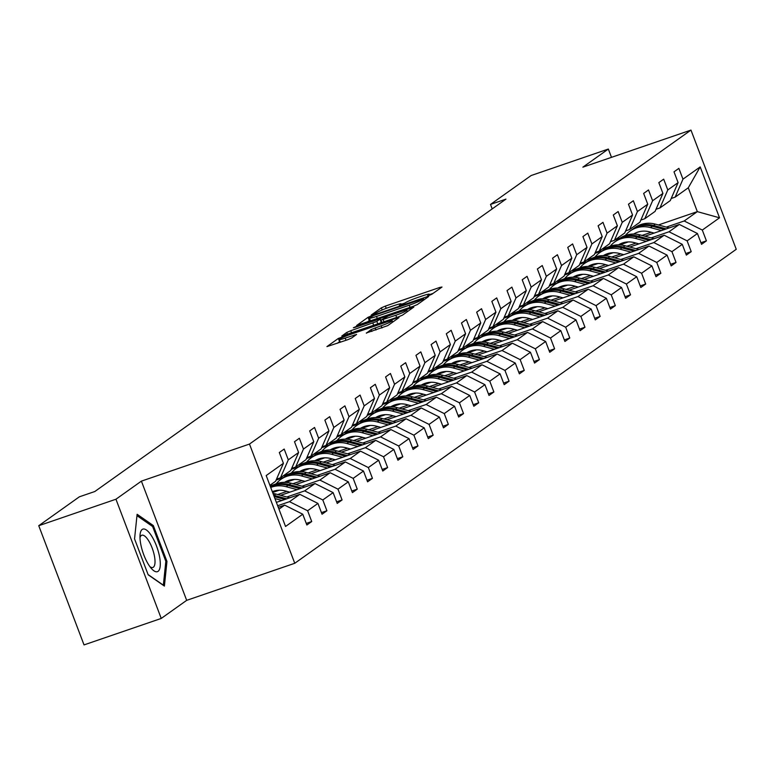 <?xml version="1.0" encoding="UTF-8"?>
<svg xmlns="http://www.w3.org/2000/svg" width="775" height="775" viewBox="0 0 775 775"><rect width="100%" height="100%" fill="white"/><g stroke="black" fill="none" stroke-linecap="round" stroke-linejoin="round"><path stroke-width="1.16" d="M429.059 295.459L431.849 294.258L442.002 287.041L439.919 287.399L385.359 306.106L381.377 307.83L371.225 315.047L376.786 312.654A10.869 1.008 -20.8 0 1 389.544 307.152L394.088 305.602A10.869 1.008 -20.8 0 1 401.198 303.907A10.869 1.008 -20.8 0 1 400.733 304.449L399.319 305.495L400.869 305.127L404.976 302.986A10.869 1.008 -20.8 0 1 417.735 297.493L422.278 295.934A10.869 1.008 -20.8 0 1 429.379 294.248A10.869 1.008 -20.8 0 1 428.924 294.781L427.509 295.827L429.059 295.459M366.333 332.988L387.694 325.655L398.97 317.643L396.897 318.002L338.346 338.433L326.934 346.609L347.646 339.741L351.627 338.026L356.597 334.432L345.204 338.103A9.087 0.843 -20.8 0 1 339.266 339.508A9.087 0.843 -20.8 0 1 350.319 334.461L386.231 322.148A9.087 0.843 -20.8 0 1 392.179 320.743A9.087 0.843 -20.8 0 1 381.126 325.781L371.157 329.559L366.401 333.182M141.399 481.13L115.95 499.226L38.75 525.702L84.029 644.907L161.239 618.44L186.678 600.344L294.762 563.28L249.482 444.065L141.399 481.13L186.678 600.344M611.485 157.344L608.336 149.052L582.887 167.148L690.971 130.093L249.482 444.065M608.336 149.052L531.127 175.528L490.507 204.416L492.202 208.901M38.75 525.702L79.379 496.804L94.821 491.515L505.949 199.127L490.507 204.416M413.414 306.251L417.405 304.536L428.672 296.515L426.599 296.873L372.039 315.59L368.048 317.304L356.636 325.49L413.414 306.251M413.821 307.084L402.554 315.096L398.563 316.81L341.785 336.05L346.754 332.456L350.736 330.731L376.853 321.431L380.196 318.98L377.977 319.513L354.94 327.408L353.381 327.777L356.277 326.459L413.821 307.084M115.95 499.226L161.239 618.44M306.261 523.425L311.724 521.546L306.861 525.004L302.754 514.212L285.539 526.467L266.193 475.559L283.418 463.305L275.59 481.285L269.913 485.324M294.762 563.28L736.25 249.298L690.971 130.093M288.29 459.846L298.598 452.513L290.77 470.493L280.453 477.826L288.29 459.846L284.183 449.054L279.32 452.513L283.418 463.305M298.598 452.513L294.5 441.721L299.363 438.262L303.471 449.054L313.778 441.721L309.68 430.919L314.543 427.461L318.651 438.253L328.958 430.919L324.861 420.127L329.724 416.669L333.831 427.461L344.139 420.127L340.041 409.336L344.904 405.868L349.012 416.669L359.319 409.326L355.221 398.534L360.084 395.076L364.192 405.868L374.499 398.534L370.402 387.742L375.265 384.284L379.363 395.076L389.68 387.742L385.582 376.941L390.445 373.482L394.543 384.274L404.86 376.941L400.762 366.149L405.625 362.69L409.723 373.482L420.04 366.149L415.942 355.357L420.806 351.889L424.903 362.69L435.221 355.347L431.123 344.555L435.986 341.097L440.084 351.889L450.401 344.555L446.303 333.763L451.166 330.305L455.264 341.097L465.581 333.754L461.483 322.962L466.347 319.503L470.444 330.295L480.762 322.962L476.664 312.17L481.527 308.712L485.625 319.503L495.942 312.17L491.844 301.378L496.707 297.91L500.805 308.712L511.122 301.368L507.024 290.577L511.887 287.118L515.985 297.91L526.303 290.577L522.205 279.785L527.068 276.326L531.166 287.118L541.483 279.775L537.385 268.983L542.248 265.525L546.346 276.317L556.663 268.983L552.565 258.191L557.428 254.733L561.526 265.525L571.843 258.191L567.746 247.399L572.609 243.931L576.707 254.723L587.024 247.39L582.926 236.598L587.789 233.139L591.887 243.931L602.204 236.598L598.106 225.806L602.969 222.347L607.067 233.139L617.384 225.796L613.287 215.004L618.15 211.546L622.248 222.338L632.565 215.004L628.467 204.213L633.33 200.754L637.428 211.546L647.745 204.213L643.647 193.421L648.51 189.953L652.608 200.744L662.925 193.411L658.827 182.619L663.691 179.161L667.788 189.953L678.106 182.619L674.008 171.827L678.871 168.369L682.969 179.161L700.193 166.906L719.529 217.814L702.305 230.059L706.403 240.86L701.54 244.319L697.442 233.527L687.125 240.86L691.222 251.652L686.359 255.111L682.262 244.319L671.944 251.652L676.042 262.444L671.179 265.912L667.081 255.111L656.764 262.454L660.862 273.246L655.999 276.704L651.901 265.912L641.584 273.246L645.691 284.037L640.818 287.496L636.721 276.704L626.403 284.037L630.511 294.839L625.638 298.298L621.54 287.506L611.223 294.839L615.331 305.631L610.458 309.089L606.36 298.298L596.043 305.631L600.15 316.423L595.278 319.891L591.18 309.089L580.863 316.433L584.97 327.224L580.097 330.683L575.999 319.891L565.682 327.224L569.79 338.016L564.917 341.475L560.819 330.683L550.502 338.026L554.609 348.818L549.737 352.276L545.639 341.484L535.322 348.818L539.429 359.61L534.556 363.068L530.458 352.276L520.141 359.61L524.249 370.402L519.376 373.87L515.278 363.068L504.961 370.411L509.068 381.203L504.196 384.662L500.098 373.87L489.781 381.203L493.888 391.995L489.015 395.453L484.918 384.662L474.6 392.005L478.708 402.797L473.835 406.255L469.737 395.463L459.43 402.797L463.528 413.588L458.664 417.047L454.557 406.255L444.249 413.588L448.347 424.38L443.484 427.848L439.377 417.057L429.069 424.39L433.167 435.182L428.304 438.64L424.196 427.848L413.889 435.182L417.987 445.974L413.123 449.432L409.016 438.64L398.708 445.983L402.806 456.775L397.943 460.234L393.836 449.442L383.528 456.775L387.626 467.567L382.763 471.026L378.655 460.234L368.348 467.567L372.446 478.359L367.582 481.827L363.475 471.035L353.168 478.369L357.265 489.161L352.402 492.619L348.295 481.827L337.987 489.161L342.085 499.953L337.222 503.411L333.114 492.619L322.807 499.962L326.905 510.754L322.042 514.212L317.934 503.421L307.627 510.754L311.724 521.546M276.384 502.374L299.828 494.334L289.511 501.667L277.663 505.736M289.511 501.667L307.627 510.754M299.828 494.334L317.934 503.421M276.51 479.183L280.453 477.826M280.637 495.322L315.008 483.542L304.691 490.875L286.818 496.998M304.691 490.875L322.807 499.962M315.008 483.542L333.114 492.619M313.778 441.721L305.951 459.691L295.633 467.034L303.471 449.054M291.691 468.381L295.633 467.034M295.817 484.53L330.189 472.74L319.872 480.074L301.998 486.206M286.895 491.389L277.712 494.537M279.213 490.226L272.626 492.483M319.872 480.074L337.987 489.161M330.189 472.74L348.295 481.827M328.958 430.919L321.131 448.899L310.814 456.233L318.651 438.253M306.871 457.589L310.814 456.233M310.998 473.728L345.369 461.948L335.052 469.282L317.178 475.414M302.076 480.587L292.892 483.736M294.393 479.425L285.772 482.379M335.052 469.282L353.168 478.369M345.369 461.948L363.475 471.035M344.139 420.127L336.311 438.108L325.994 445.441L333.831 427.461M322.051 446.797L325.994 445.441M326.178 462.937L360.549 451.147L350.232 458.49L332.359 464.613M317.256 469.795L308.072 472.944M274.515 484.452L270.146 485.944M309.574 468.633L300.952 471.588M283.388 477.613L276.103 480.103M350.232 458.49L368.348 467.567M360.549 451.147L378.655 460.234M359.319 409.326L351.492 427.306L341.174 434.639L349.012 416.669M337.232 435.996L341.174 434.639M341.358 452.145L375.73 440.355L365.412 447.688L347.539 453.821M332.436 458.994L323.252 462.142M289.695 473.651L283.185 475.889M324.754 457.831L316.132 460.786M298.569 466.812L291.284 469.311M365.412 447.688L383.528 456.775M375.73 440.355L393.836 449.442M374.499 398.534L366.672 416.514L356.355 423.847L364.192 405.868M352.412 425.204L356.355 423.847M356.539 441.343L390.91 429.563L380.593 436.897L362.719 443.019M347.617 448.202L338.433 451.35M304.875 462.859L298.365 465.087M339.934 447.039L331.312 449.994M313.749 456.02L306.464 458.509M380.593 436.897L398.708 445.983M390.91 429.563L409.016 438.64M389.68 387.742L381.852 405.713L371.535 413.056L379.363 395.076M367.592 414.402L371.535 413.056M371.709 430.551L406.09 418.762L395.773 426.095L377.9 432.227M362.797 437.41L353.613 440.558M320.056 452.058L313.546 454.295M355.115 436.248L346.493 439.202M328.929 445.218L321.644 447.718M395.773 426.095L413.889 435.182M406.09 418.762L424.196 427.848M404.86 376.941L397.032 394.921L386.715 402.254L394.543 384.274M382.772 403.61L386.715 402.254M386.89 419.75L421.271 407.97L410.953 415.303L393.08 421.435M377.977 426.608L368.793 429.757M335.236 441.266L328.726 443.494M370.295 425.446L361.673 428.401M344.11 434.426L336.825 436.926M410.953 415.303L429.069 424.39M421.271 407.97L439.377 417.057M420.04 366.149L412.213 384.129L401.896 391.462L409.723 373.482M397.953 392.818L401.896 391.462M402.07 408.958L436.451 397.168L426.134 404.511L408.26 410.634M393.157 415.817L383.974 418.965M350.416 430.474L343.906 432.702M385.475 414.654L376.853 417.609M359.29 423.625L352.005 426.124M426.134 404.511L444.249 413.588M436.451 397.168L454.557 406.255M435.221 355.347L427.393 373.327L417.076 380.661L424.903 362.69M413.133 382.017L417.076 380.661M417.25 398.166L451.631 386.376L441.314 393.71L423.441 399.842M408.338 405.015L399.154 408.163M365.597 419.672L359.087 421.91M400.656 403.853L392.034 406.807M374.47 412.833L367.185 415.332M441.314 393.71L459.43 402.797M451.631 386.376L469.737 395.463M450.401 344.555L442.573 362.535L432.256 369.869L440.084 351.889M428.313 371.225L432.256 369.869M432.431 387.364L466.812 375.584L456.494 382.918L438.621 389.04M423.518 394.223L414.334 397.372M380.777 408.88L374.267 411.108M415.836 393.061L407.214 396.015M389.651 402.041L382.366 404.531M456.494 382.918L474.6 392.005M466.812 375.584L484.918 384.662M465.581 333.754L457.754 351.734L447.437 359.077L455.264 341.097M443.494 360.423L447.437 359.077M447.611 376.573L481.992 364.783L471.675 372.116L453.801 378.248M438.698 383.431L429.515 386.58M395.957 398.079L389.447 400.317M431.016 382.269L422.394 385.223M404.831 391.239L397.546 393.739M471.675 372.116L489.781 381.203M481.992 364.783L500.098 373.87M480.762 322.962L472.934 340.942L462.617 348.275L470.444 330.295M458.674 349.632L462.617 348.275M462.791 365.771L497.172 353.991L486.855 361.324L468.982 367.457M453.879 372.63L444.695 375.778M411.137 387.287L404.627 389.515M446.187 371.467L437.575 374.422M420.011 380.448L412.726 382.947M486.855 361.324L504.961 370.411M497.172 353.991L515.278 363.068M495.942 312.17L488.114 330.15L477.797 337.483L485.625 319.503M473.854 338.84L477.797 337.483M477.972 354.979L512.352 343.189L502.035 350.532L484.162 356.655M469.059 361.838L459.875 364.986M426.318 376.495L419.808 378.723M461.367 360.675L452.755 363.63M435.192 369.646L427.907 372.145M502.035 350.532L520.141 359.61M512.352 343.189L530.458 352.276M511.122 301.368L503.295 319.348L492.978 326.682L500.805 308.712M489.035 328.038L492.978 326.682M493.152 344.187L527.533 332.397L517.216 339.731L499.342 345.863M484.239 351.036L475.056 354.185M441.498 365.693L434.988 367.931M476.548 349.874L467.935 352.828M450.372 358.854L443.087 361.353M517.216 339.731L535.322 348.818M527.533 332.397L545.639 341.484M526.303 290.577L518.475 308.557L508.158 315.89L515.985 297.91M504.215 317.246L508.158 315.89M508.332 333.386L542.713 321.606L532.396 328.939L514.523 335.062M499.42 340.244L490.236 343.393M456.678 354.902L450.168 357.13M491.728 339.082L483.116 342.037M465.552 348.062L458.267 350.552M532.396 328.939L550.502 338.026M542.713 321.606L560.819 330.683M541.483 279.775L533.655 297.755L523.338 305.098L531.166 287.118M519.395 306.445L523.338 305.098M523.512 322.594L557.893 310.804L547.576 318.137L529.703 324.27M514.6 329.452L505.416 332.601M471.859 344.1L465.349 346.338M506.908 328.29L498.286 331.245M480.733 337.261L473.448 339.76M547.576 318.137L565.682 327.224M557.893 310.804L575.999 319.891M556.663 268.983L548.836 286.963L538.518 294.297L546.346 276.317M534.576 295.653L538.518 294.297M538.693 311.792L573.074 300.012L562.757 307.346L544.883 313.478M529.78 318.651L520.597 321.799M487.039 333.308L480.529 335.536M522.088 317.488L513.467 320.443M495.913 326.469L488.628 328.968M562.757 307.346L580.863 316.433M573.074 300.012L591.18 309.089M571.843 258.191L564.016 276.171L553.699 283.505L561.526 265.525M549.746 284.861L553.699 283.505M553.873 301L588.254 289.211L577.937 296.554L560.063 302.676M544.961 307.859L535.777 311.007M502.219 322.507L495.709 324.744M537.269 306.697L528.647 309.651M511.093 315.667L503.808 318.167M577.937 296.554L596.043 305.631M588.254 289.211L606.36 298.298M587.024 247.39L579.196 265.37L568.879 272.703L576.707 254.723M564.927 274.059L568.879 272.703M569.053 290.208L603.434 278.419L593.117 285.752L575.244 291.884M560.141 297.058L550.957 300.206M517.4 311.715L510.89 313.952M552.449 295.895L543.827 298.85M526.273 304.875L518.988 307.375M593.117 285.752L611.223 294.839M603.434 278.419L621.54 287.506M602.204 236.598L594.377 254.578L584.059 261.911L591.887 243.931M580.107 263.267L584.059 261.911M584.234 279.407L618.615 267.617L608.298 274.96L590.424 281.083M575.321 286.266L566.137 289.414M532.58 300.923L526.07 303.151M567.629 285.103L559.007 288.058M541.454 294.083L534.169 296.573M608.298 274.96L626.403 284.037M618.615 267.617L636.721 276.704M617.384 225.796L609.557 243.776L599.24 251.119L607.067 233.139M595.287 252.466L599.24 251.119M599.414 268.615L633.795 256.825L623.478 264.159L605.604 270.291M590.502 275.474L581.318 278.622M547.76 290.121L541.25 292.359M582.81 274.302L574.188 277.266M556.634 283.282L549.349 285.781M623.478 264.159L641.584 273.246M633.795 256.825L651.901 265.912M632.565 215.004L624.737 232.984L614.42 240.318L622.248 222.338M610.467 241.674L614.42 240.318M614.594 257.813L648.975 246.033L638.658 253.367L620.785 259.499M605.682 264.672L596.498 267.821M562.941 279.329L556.431 281.558M597.99 263.51L589.368 266.464M571.814 272.49L564.529 274.989M638.658 253.367L656.764 262.454M648.975 246.033L667.081 255.111M647.745 204.213L639.917 222.193L629.6 229.526L637.428 211.546M625.648 230.882L629.6 229.526M629.775 247.022L664.156 235.232L653.838 242.575L635.965 248.698M620.862 253.88L611.678 257.029M578.121 268.528L571.611 270.766M613.17 252.718L604.548 255.673M586.995 261.688L579.71 264.188M653.838 242.575L671.944 251.652M664.156 235.232L682.262 244.319M662.925 193.411L655.098 211.391L644.781 218.724L652.608 200.744M640.828 220.081L644.781 218.724M644.955 236.23L679.336 224.44L669.019 231.773L651.145 237.906M636.042 243.079L626.859 246.227M593.301 257.736L586.791 259.974M628.351 241.916L619.729 244.871M602.165 250.897L594.89 253.396M669.019 231.773L687.125 240.86M679.336 224.44L697.442 233.527M678.106 182.619L670.278 200.599L659.961 207.932L667.788 189.953M656.008 209.289L659.961 207.932M658.44 224.973L697.335 211.633L684.199 220.982L666.326 227.104M651.223 232.287L642.039 235.435M608.482 246.944L601.972 249.172M615.108 239.833L620.165 238.099M684.199 220.982L702.305 230.059M719.529 217.814L697.335 211.633L688.278 187.792L675.141 197.141L682.969 179.161M671.189 198.487L675.141 197.141M278.961 509.175L284.648 505.126L278.264 507.315M688.278 187.792L700.193 166.906M284.648 505.126L302.754 514.212M700.939 242.73L706.403 240.86M685.759 253.532L691.222 251.652M670.578 264.323L676.042 262.444M655.398 275.115L660.862 273.246M640.218 285.917L645.691 284.037M625.038 296.709L630.511 294.839M609.857 307.51L615.331 305.631M594.677 318.302L600.15 316.423M579.497 329.094L584.97 327.224M564.316 339.896L569.79 338.016M549.136 350.688L554.609 348.818M533.956 361.489L539.429 359.61M518.775 372.281L524.249 370.402M503.595 383.073L509.068 381.203M488.415 393.874L493.888 391.995M473.234 404.666L478.708 402.797M458.054 415.468L463.528 413.588M442.874 426.26L448.347 424.38M427.693 437.052L433.167 435.182M412.513 447.853L417.987 445.974M397.333 458.645L402.806 456.775M382.153 469.447L387.626 467.567M366.972 480.238L372.446 478.359M351.792 491.03L357.265 489.161M336.621 501.832L342.085 499.953M321.441 512.624L326.905 510.754M166.964 561.449L153.324 525.557L137.117 514.28L134.55 538.906L148.18 574.808L164.397 586.084L166.964 561.449L165.782 561.856M433.07 293.396L429.524 294.607M404.879 303.064L401.334 304.275M370.13 320.056L366.933 322.187M423.382 298.724L374.034 315.396L369.859 317.585A10.869 1.008 -20.8 0 0 369.394 318.118A10.869 1.008 -20.8 0 0 376.505 316.433L409.239 305.205A10.869 1.008 -20.8 0 0 421.997 299.702L423.382 298.724L423.847 299.954M380.273 323.088L381.203 322.177M395.822 315.27A9.087 0.843 -20.8 0 0 406.875 310.233A9.087 0.843 -20.8 0 0 400.937 311.637L388.285 315.977L380.951 320.143L395.822 315.27L396.664 317.469M339.983 341.407L337.232 343.315M151.919 526.031L153.324 525.557M635.209 233.197A21.981 20.634 -125.4 0 0 634.376 234.06M669.242 227.898L655.369 224.14A26.476 24.858 -125.4 0 0 634.899 227.608L633.049 228.925A26.476 24.858 -125.4 0 0 632.468 229.352M661.462 230.572L650.506 227.598A26.476 24.858 -125.4 0 0 630.027 231.076A26.476 24.858 -125.4 0 0 625.377 235.455M621.104 243.495A26.476 24.858 -125.4 0 0 620.814 244.503M654.139 233.081L649.634 231.861A21.981 20.634 -125.4 0 0 633.688 234.04M626.423 242.062A21.981 20.634 -125.4 0 0 626.132 242.682M666.287 228.916L653.528 225.457A26.476 24.858 -125.4 0 0 633.049 228.925M630.027 231.076L631.877 229.758A26.476 24.858 54.6 0 1 652.356 226.281L664.417 229.555M620.029 243.989A21.981 20.634 -125.4 0 0 619.196 244.852M654.061 238.69L640.189 234.932A26.476 24.858 -125.4 0 0 619.719 238.409L617.869 239.727A26.476 24.858 -125.4 0 0 617.288 240.143M646.282 241.364L635.326 238.39A26.476 24.858 -125.4 0 0 614.846 241.868A26.476 24.858 -125.4 0 0 610.196 246.247M605.924 254.287A26.476 24.858 -125.4 0 0 605.633 255.295M638.958 243.873L634.454 242.653A21.981 20.634 -125.4 0 0 618.508 244.842M611.243 252.863A21.981 20.634 -125.4 0 0 610.952 253.473M651.107 239.708L638.348 236.249A26.476 24.858 -125.4 0 0 617.869 239.727M614.846 241.868L616.697 240.55A26.476 24.858 54.6 0 1 637.176 237.082L649.237 240.347M604.849 254.791A21.981 20.634 -125.4 0 0 604.016 255.643M638.881 249.492L625.008 245.733A26.476 24.858 -125.4 0 0 604.539 249.201L602.688 250.519A26.476 24.858 -125.4 0 0 602.107 250.945M631.102 252.156L620.145 249.192A26.476 24.858 -125.4 0 0 599.676 252.66A26.476 24.858 -125.4 0 0 595.016 257.038M590.744 265.089A26.476 24.858 -125.4 0 0 590.453 266.096M623.778 254.665L619.273 253.444A21.981 20.634 -125.4 0 0 603.328 255.634M596.062 263.655A21.981 20.634 -125.4 0 0 595.772 264.275M635.926 250.509L623.168 247.041A26.476 24.858 -125.4 0 0 602.688 250.519M599.676 252.66L601.516 251.352A26.476 24.858 54.6 0 1 621.996 247.874L634.057 251.148M159.592 556.963A22.494 7.479 71.1 0 0 148.81 532.202A22.494 7.479 71.1 0 0 140.042 535.012A22.494 7.479 71.1 0 0 140.682 543.817A22.494 7.479 71.1 0 0 151.6 568.734A22.494 7.479 71.1 0 0 159.592 556.963M149.885 566.602A17.031 5.657 71.1 0 0 152.849 567.474A17.031 5.657 71.1 0 0 154.487 556.334A17.031 5.657 71.1 0 0 141.796 535.244A17.031 5.657 71.1 0 0 139.994 537.753M136.972 515.646L152.627 526.525L165.84 561.313L163.351 585.173L148.093 574.566M589.668 265.583A21.981 20.634 -125.4 0 0 588.835 266.445M623.701 260.284L609.828 256.525A26.476 24.858 -125.4 0 0 589.358 260.003L587.508 261.311A26.476 24.858 -125.4 0 0 586.927 261.737M615.922 262.957L604.965 259.983A26.476 24.858 -125.4 0 0 584.495 263.461A26.476 24.858 -125.4 0 0 579.836 267.84M575.563 275.881A26.476 24.858 -125.4 0 0 575.273 276.888M608.598 265.467L604.093 264.246A21.981 20.634 -125.4 0 0 588.148 266.426M580.882 274.457A21.981 20.634 -125.4 0 0 580.591 275.067M620.746 261.301L607.988 257.843A26.476 24.858 -125.4 0 0 587.508 261.311M584.495 263.461L586.336 262.144A26.476 24.858 54.6 0 1 606.815 258.676L618.876 261.94M574.488 276.384A21.981 20.634 -125.4 0 0 573.655 277.237M608.52 271.085L594.648 267.327A26.476 24.858 -125.4 0 0 574.178 270.795L572.328 272.112A26.476 24.858 -125.4 0 0 571.747 272.538M600.741 273.749L589.785 270.785A26.476 24.858 -125.4 0 0 569.315 274.253A26.476 24.858 -125.4 0 0 564.655 278.632M560.383 286.673A26.476 24.858 -125.4 0 0 560.102 287.69M593.417 276.258L588.913 275.038A21.981 20.634 -125.4 0 0 572.967 277.227M565.702 285.248A21.981 20.634 -125.4 0 0 565.411 285.868M605.566 272.093L592.807 268.634A26.476 24.858 -125.4 0 0 572.328 272.112M569.315 274.253L571.156 272.936A26.476 24.858 54.6 0 1 591.635 269.468L603.696 272.732M559.308 287.176A21.981 20.634 -125.4 0 0 558.475 288.038M593.34 281.877L579.467 278.118A26.476 24.858 -125.4 0 0 558.998 281.587L557.148 282.904A26.476 24.858 -125.4 0 0 556.566 283.33M585.561 284.551L574.604 281.577A26.476 24.858 -125.4 0 0 554.135 285.055A26.476 24.858 -125.4 0 0 549.475 289.433M545.212 297.474A26.476 24.858 -125.4 0 0 544.922 298.482M578.237 287.06L573.732 285.839A21.981 20.634 -125.4 0 0 557.787 288.019M550.521 296.04A21.981 20.634 -125.4 0 0 550.231 296.66M590.385 282.894L577.627 279.436A26.476 24.858 -125.4 0 0 557.148 282.904M554.135 285.055L555.975 283.737A26.476 24.858 54.6 0 1 576.455 280.259L588.516 283.534M544.127 297.968A21.981 20.634 -125.4 0 0 543.294 298.83M578.16 292.669L564.297 288.91A26.476 24.858 -125.4 0 0 543.817 292.388L541.967 293.706A26.476 24.858 -125.4 0 0 541.386 294.122M570.381 295.343L559.424 292.369A26.476 24.858 -125.4 0 0 538.954 295.847A26.476 24.858 -125.4 0 0 534.295 300.225M530.032 308.266A26.476 24.858 -125.4 0 0 529.742 309.273M563.057 297.852L558.552 296.631A21.981 20.634 -125.4 0 0 542.607 298.821M535.341 306.842A21.981 20.634 -125.4 0 0 535.05 307.452M575.205 293.686L562.447 290.228A26.476 24.858 -125.4 0 0 541.967 293.706M538.954 295.847L540.795 294.529A26.476 24.858 54.6 0 1 561.274 291.061L573.335 294.326M528.947 308.77A21.981 20.634 -125.4 0 0 528.114 309.622M562.979 303.471L549.117 299.712A26.476 24.858 -125.4 0 0 528.637 303.18L526.787 304.498A26.476 24.858 -125.4 0 0 526.206 304.924M555.2 306.135L544.244 303.17A26.476 24.858 -125.4 0 0 523.774 306.638A26.476 24.858 -125.4 0 0 519.114 311.017M514.852 319.067A26.476 24.858 -125.4 0 0 514.561 320.075M547.877 308.644L543.372 307.423A21.981 20.634 -125.4 0 0 527.426 309.613M520.161 317.634A21.981 20.634 -125.4 0 0 519.87 318.254M560.025 304.488L547.266 301.02A26.476 24.858 -125.4 0 0 526.787 304.498M523.774 306.638L525.615 305.331A26.476 24.858 54.6 0 1 546.094 301.853L558.155 305.127M513.767 319.562A21.981 20.634 -125.4 0 0 512.934 320.424M547.799 314.262L533.936 310.504A26.476 24.858 -125.4 0 0 513.457 313.982L511.607 315.289A26.476 24.858 -125.4 0 0 511.025 315.716M540.02 316.936L529.063 313.962A26.476 24.858 -125.4 0 0 508.594 317.44A26.476 24.858 -125.4 0 0 503.934 321.819M499.672 329.859A26.476 24.858 -125.4 0 0 499.381 330.867M532.696 319.445L528.192 318.225A21.981 20.634 -125.4 0 0 512.246 320.404M504.98 328.435A21.981 20.634 -125.4 0 0 504.69 329.046M544.844 315.28L532.086 311.821A26.476 24.858 -125.4 0 0 511.607 315.289M508.594 317.44L510.434 316.123A26.476 24.858 54.6 0 1 530.914 312.654L542.975 315.919M498.587 330.363A21.981 20.634 -125.4 0 0 497.753 331.216M532.619 325.064L518.756 321.305A26.476 24.858 -125.4 0 0 498.277 324.773L496.426 326.091A26.476 24.858 -125.4 0 0 495.845 326.517M524.84 327.728L513.883 324.764A26.476 24.858 -125.4 0 0 493.413 328.232A26.476 24.858 -125.4 0 0 488.763 332.611M484.491 340.651A26.476 24.858 -125.4 0 0 484.201 341.668M517.516 330.237L513.011 329.017A21.981 20.634 -125.4 0 0 497.066 331.206M489.8 339.227A21.981 20.634 -125.4 0 0 489.509 339.847M529.664 326.072L516.906 322.613A26.476 24.858 -125.4 0 0 496.426 326.091M493.413 328.232L495.264 326.914A26.476 24.858 54.6 0 1 515.733 323.446L527.794 326.711M483.406 341.155A21.981 20.634 -125.4 0 0 482.573 342.017M517.438 335.856L503.576 332.097A26.476 24.858 -125.4 0 0 483.096 335.565L481.246 336.883A26.476 24.858 -125.4 0 0 480.665 337.309M509.659 338.53L498.703 335.556A26.476 24.858 -125.4 0 0 478.233 339.033A26.476 24.858 -125.4 0 0 473.583 343.412M469.311 351.453A26.476 24.858 -125.4 0 0 469.02 352.46M502.336 341.039L497.831 339.818A21.981 20.634 -125.4 0 0 481.885 341.998M474.62 350.019A21.981 20.634 -125.4 0 0 474.329 350.639M514.484 336.873L501.725 333.415A26.476 24.858 -125.4 0 0 481.246 336.883M478.233 339.033L480.083 337.716A26.476 24.858 54.6 0 1 500.553 334.238L512.614 337.512M468.226 351.947A21.981 20.634 -125.4 0 0 467.393 352.809M502.258 346.648L488.395 342.889A26.476 24.858 -125.4 0 0 467.916 346.367L466.066 347.684A26.476 24.858 -125.4 0 0 465.484 348.101M494.479 349.322L483.522 346.357A26.476 24.858 -125.4 0 0 463.053 349.825A26.476 24.858 -125.4 0 0 458.403 354.204M454.131 362.245A26.476 24.858 -125.4 0 0 453.84 363.252M487.155 351.831L482.651 350.61A21.981 20.634 -125.4 0 0 466.705 352.799M459.439 360.821A21.981 20.634 -125.4 0 0 459.149 361.431M499.303 347.665L486.545 344.207A26.476 24.858 -125.4 0 0 466.066 347.684M463.053 349.825L464.903 348.508A26.476 24.858 54.6 0 1 485.373 345.04L497.434 348.304M453.046 362.748A21.981 20.634 -125.4 0 0 452.213 363.601M487.078 357.449L473.215 353.691A26.476 24.858 -125.4 0 0 452.736 357.159L450.885 358.476A26.476 24.858 -125.4 0 0 450.304 358.903M479.299 360.113L468.342 357.149A26.476 24.858 -125.4 0 0 447.873 360.617A26.476 24.858 -125.4 0 0 443.222 364.996M438.95 373.046A26.476 24.858 -125.4 0 0 438.66 374.054M471.975 362.623L467.47 361.402A21.981 20.634 -125.4 0 0 451.525 363.591M444.259 371.613A21.981 20.634 -125.4 0 0 443.968 372.233M484.123 358.467L471.365 354.998A26.476 24.858 -125.4 0 0 450.885 358.476M447.873 360.617L449.723 359.309A26.476 24.858 54.6 0 1 470.192 355.832L482.253 359.106M437.865 373.54A21.981 20.634 -125.4 0 0 437.032 374.403M471.897 368.241L458.035 364.483A26.476 24.858 -125.4 0 0 437.555 367.96L435.705 369.268A26.476 24.858 -125.4 0 0 435.133 369.694M464.118 370.915L453.162 367.941A26.476 24.858 -125.4 0 0 432.692 371.419A26.476 24.858 -125.4 0 0 428.042 375.798M423.77 383.838A26.476 24.858 -125.4 0 0 423.479 384.846M456.795 373.424L452.29 372.203A21.981 20.634 -125.4 0 0 436.344 374.383M429.079 382.414A21.981 20.634 -125.4 0 0 428.788 383.024M468.943 369.258L456.184 365.8A26.476 24.858 -125.4 0 0 435.705 369.268M432.692 371.419L434.543 370.101A26.476 24.858 54.6 0 1 455.012 366.633L467.073 369.898M422.685 384.342A21.981 20.634 -125.4 0 0 421.852 385.194M456.717 379.043L442.854 375.284A26.476 24.858 -125.4 0 0 422.375 378.752L420.525 380.07A26.476 24.858 -125.4 0 0 419.953 380.496M448.938 381.707L437.982 378.743A26.476 24.858 -125.4 0 0 417.512 382.211A26.476 24.858 -125.4 0 0 412.862 386.589M408.59 394.63A26.476 24.858 -125.4 0 0 408.299 395.647M441.614 384.216L437.11 382.995A21.981 20.634 -125.4 0 0 421.164 385.185M413.898 393.206A21.981 20.634 -125.4 0 0 413.608 393.826M453.762 380.05L441.004 376.592A26.476 24.858 -125.4 0 0 420.525 380.07M417.512 382.211L419.362 380.903A26.476 24.858 54.6 0 1 439.832 377.425L451.893 380.69M407.505 395.134A21.981 20.634 -125.4 0 0 406.672 395.996M441.537 389.835L427.674 386.076A26.476 24.858 -125.4 0 0 407.195 389.544L405.344 390.862A26.476 24.858 -125.4 0 0 404.773 391.288M433.758 392.508L422.801 389.534A26.476 24.858 -125.4 0 0 402.332 393.012A26.476 24.858 -125.4 0 0 397.682 397.391M393.409 405.432A26.476 24.858 -125.4 0 0 393.119 406.439M426.434 395.017L421.929 393.797A21.981 20.634 -125.4 0 0 405.984 395.977M398.718 404.007A21.981 20.634 -125.4 0 0 398.427 404.618M438.582 390.852L425.824 387.393A26.476 24.858 -125.4 0 0 405.344 390.862M402.332 393.012L404.182 391.695A26.476 24.858 54.6 0 1 424.652 388.217L436.713 391.491M392.324 405.926A21.981 20.634 -125.4 0 0 391.491 406.788M426.357 400.627L412.494 396.868A26.476 24.858 -125.4 0 0 392.014 400.346L390.164 401.663A26.476 24.858 -125.4 0 0 389.593 402.08M418.577 403.3L407.621 400.336A26.476 24.858 -125.4 0 0 387.151 403.804A26.476 24.858 -125.4 0 0 382.501 408.183M378.229 416.223A26.476 24.858 -125.4 0 0 377.938 417.231M411.254 405.809L406.749 404.589A21.981 20.634 -125.4 0 0 390.803 406.778M383.538 414.799A21.981 20.634 -125.4 0 0 383.247 415.41M423.402 401.644L410.643 398.185A26.476 24.858 -125.4 0 0 390.164 401.663M387.151 403.804L389.002 402.487A26.476 24.858 54.6 0 1 409.471 399.018L421.532 402.283M377.144 416.727A21.981 20.634 -125.4 0 0 376.321 417.58M411.176 411.428L397.313 407.669A26.476 24.858 -125.4 0 0 376.834 411.137L374.984 412.455A26.476 24.858 -125.4 0 0 374.412 412.881M403.397 414.092L392.45 411.128A26.476 24.858 -125.4 0 0 371.971 414.596A26.476 24.858 -125.4 0 0 367.321 418.975M363.049 427.025A26.476 24.858 -125.4 0 0 362.758 428.032M396.073 416.601L391.578 415.381A21.981 20.634 -125.4 0 0 375.623 417.57M368.358 425.591A21.981 20.634 -125.4 0 0 368.067 426.211M408.222 412.445L395.463 408.977A26.476 24.858 -125.4 0 0 374.984 412.455M371.971 414.596L373.821 413.288A26.476 24.858 54.6 0 1 394.291 409.81L406.352 413.085M361.964 427.519A21.981 20.634 -125.4 0 0 361.14 428.381M395.996 422.22L382.133 418.461A26.476 24.858 -125.4 0 0 361.654 421.939L359.803 423.247A26.476 24.858 -125.4 0 0 359.232 423.673M388.217 424.894L377.27 421.92A26.476 24.858 -125.4 0 0 356.791 425.397A26.476 24.858 -125.4 0 0 352.141 429.776M347.868 437.817A26.476 24.858 -125.4 0 0 347.578 438.824M380.893 427.403L376.398 426.182A21.981 20.634 -125.4 0 0 360.443 428.362M353.177 436.393A21.981 20.634 -125.4 0 0 352.887 437.003M393.041 423.237L380.283 419.779A26.476 24.858 -125.4 0 0 359.803 423.247M356.791 425.397L358.641 424.08A26.476 24.858 54.6 0 1 379.111 420.612L391.172 423.877M346.783 438.321A21.981 20.634 -125.4 0 0 345.96 439.173M380.816 433.022L366.953 429.263A26.476 24.858 -125.4 0 0 346.473 432.731L344.623 434.048A26.476 24.858 -125.4 0 0 344.052 434.475M373.037 435.686L362.09 432.721A26.476 24.858 -125.4 0 0 341.61 436.189A26.476 24.858 -125.4 0 0 336.96 440.568M332.688 448.609A26.476 24.858 -125.4 0 0 332.397 449.626M365.713 438.195L361.218 436.974A21.981 20.634 -125.4 0 0 345.272 439.163M337.997 447.185A21.981 20.634 -125.4 0 0 337.706 447.805M377.861 434.029L365.103 430.571A26.476 24.858 -125.4 0 0 344.623 434.048M341.61 436.189L343.461 434.882A26.476 24.858 54.6 0 1 363.93 431.404L375.991 434.668M331.603 449.113A21.981 20.634 -125.4 0 0 330.78 449.975M365.635 443.813L351.772 440.055A26.476 24.858 -125.4 0 0 331.293 443.523L329.443 444.84A26.476 24.858 -125.4 0 0 328.871 445.267M357.856 446.487L346.909 443.513A26.476 24.858 -125.4 0 0 326.43 446.991A26.476 24.858 -125.4 0 0 321.78 451.37M317.508 459.41A26.476 24.858 -125.4 0 0 317.217 460.418M350.532 448.996L346.037 447.776A21.981 20.634 -125.4 0 0 330.092 449.955M322.817 457.986A21.981 20.634 -125.4 0 0 322.526 458.597M362.681 444.831L349.922 441.372A26.476 24.858 -125.4 0 0 329.443 444.84M326.43 446.991L328.28 445.673A26.476 24.858 54.6 0 1 348.75 442.196L360.811 445.47M316.423 459.904A21.981 20.634 -125.4 0 0 315.599 460.767M350.455 454.605L336.592 450.847A26.476 24.858 -125.4 0 0 316.113 454.324L314.262 455.642A26.476 24.858 -125.4 0 0 313.691 456.058M342.676 457.279L331.729 454.315A26.476 24.858 -125.4 0 0 311.25 457.783A26.476 24.858 -125.4 0 0 306.6 462.162M302.327 470.202A26.476 24.858 -125.4 0 0 302.037 471.21M335.362 459.788L330.857 458.567A21.981 20.634 -125.4 0 0 314.912 460.757M307.636 468.778A21.981 20.634 -125.4 0 0 307.346 469.388M347.5 455.623L334.742 452.164A26.476 24.858 -125.4 0 0 314.262 455.642M311.25 457.783L313.1 456.465A26.476 24.858 54.6 0 1 333.57 452.997L345.631 456.262M301.243 470.706A21.981 20.634 -125.4 0 0 300.419 471.558M335.275 465.407L321.412 461.648A26.476 24.858 -125.4 0 0 300.933 465.116L299.082 466.434A26.476 24.858 -125.4 0 0 298.511 466.86M327.496 468.071L316.549 465.107A26.476 24.858 -125.4 0 0 296.069 468.575A26.476 24.858 -125.4 0 0 291.419 472.953M287.147 481.004A26.476 24.858 -125.4 0 0 286.857 482.011M320.182 470.58L315.677 469.359A21.981 20.634 -125.4 0 0 299.731 471.549M292.456 479.57A21.981 20.634 -125.4 0 0 292.165 480.19M332.32 466.424L319.562 462.956A26.476 24.858 -125.4 0 0 299.082 466.434M296.069 468.575L297.92 467.267A26.476 24.858 54.6 0 1 318.389 463.789L330.45 467.063M286.062 481.498A21.981 20.634 -125.4 0 0 285.239 482.36M320.094 476.199L306.232 472.44A26.476 24.858 -125.4 0 0 285.752 475.918L283.902 477.226A26.476 24.858 -125.4 0 0 283.33 477.652M312.315 478.873L301.368 475.898A26.476 24.858 -125.4 0 0 280.889 479.376A26.476 24.858 -125.4 0 0 276.239 483.755M305.001 481.382L300.497 480.161A21.981 20.634 -125.4 0 0 284.551 482.341M277.276 490.372A21.981 20.634 -125.4 0 0 276.985 490.982M317.14 477.216L304.381 473.757A26.476 24.858 -125.4 0 0 283.902 477.226M280.889 479.376L282.739 478.059A26.476 24.858 54.6 0 1 303.209 474.591L315.27 477.855M304.914 487L291.051 483.242A26.476 24.858 -125.4 0 0 270.572 486.71L270.465 486.787M297.135 489.664L286.188 486.7A26.476 24.858 -125.4 0 0 270.717 487.456M289.821 492.173L285.316 490.953A21.981 20.634 -125.4 0 0 272.316 491.65M301.959 488.008L289.201 484.549A26.476 24.858 -125.4 0 0 270.494 486.884M270.562 487.039A26.476 24.858 54.6 0 1 288.029 485.382L300.09 488.657M289.743 497.792L275.871 494.033A26.476 24.858 -125.4 0 0 272.984 493.423M281.955 500.466L274.931 498.558M286.779 498.809L274.021 495.351A26.476 24.858 -125.4 0 0 273.682 495.254M274.166 496.533L284.909 499.449M429.166 295.42L428.924 294.781M400.975 305.088L400.733 304.449M382.191 309.971L381.377 307.83M386.221 308.353L385.359 306.106M440.258 288.281L439.919 287.399M369.278 320.53L368.048 317.304M372.233 316.093L372.039 315.59M426.928 297.755L426.599 296.873M377.338 318.622L376.505 316.433M410.072 307.394L409.239 305.205M422.462 300.933L421.997 299.702M347.471 334.335L346.754 332.456M351.569 332.93L350.736 330.731M373.695 325.335L372.862 323.146M377.803 323.931L376.853 321.431M381.271 322.371L380.05 319.155M412.077 308.314L411.748 307.442M384.003 321.809L383.17 319.61M371.864 331.438L371.157 329.559M375.972 330.034L375.139 327.835M381.959 327.98L381.126 325.781M346.037 340.293L345.204 338.103M354.708 335.837L354.378 334.955M339.566 341.649L338.346 338.433M342.627 337.493L342.337 336.708M397.226 318.883L396.897 318.002M653.528 225.457L655.369 224.14M650.506 227.598L652.356 226.281M638.348 236.249L640.189 234.932M635.326 238.39L637.176 237.082M623.168 247.041L625.008 245.733M620.145 249.192L621.996 247.874M607.988 257.843L609.828 256.525M604.965 259.983L606.815 258.676M592.807 268.634L594.648 267.327M589.785 270.785L591.635 269.468M577.627 279.436L579.467 278.118M574.604 281.577L576.455 280.259M562.447 290.228L564.297 288.91M559.424 292.369L561.274 291.061M547.266 301.02L549.117 299.712M544.244 303.17L546.094 301.853M532.086 311.821L533.936 310.504M529.063 313.962L530.914 312.654M516.906 322.613L518.756 321.305M513.883 324.764L515.733 323.446M501.725 333.415L503.576 332.097M498.703 335.556L500.553 334.238M486.545 344.207L488.395 342.889M483.522 346.357L485.373 345.04M471.365 354.998L473.215 353.691M468.342 357.149L470.192 355.832M456.184 365.8L458.035 364.483M453.162 367.941L455.012 366.633M441.004 376.592L442.854 375.284M437.982 378.743L439.832 377.425M425.824 387.393L427.674 386.076M422.801 389.534L424.652 388.217M410.643 398.185L412.494 396.868M407.621 400.336L409.471 399.018M395.463 408.977L397.313 407.669M392.45 411.128L394.291 409.81M380.283 419.779L382.133 418.461M377.27 421.92L379.111 420.612M365.103 430.571L366.953 429.263M362.09 432.721L363.93 431.404M349.922 441.372L351.772 440.055M346.909 443.513L348.75 442.196M334.742 452.164L336.592 450.847M331.729 454.315L333.57 452.997M319.562 462.956L321.412 461.648M316.549 465.107L318.389 463.789M304.381 473.757L306.232 472.44M301.368 475.898L303.209 474.591M289.201 484.549L291.051 483.242M286.188 486.7L288.029 485.382M274.021 495.351L275.871 494.033M429.747 295.207L429.379 294.248M401.566 304.875L401.198 303.907M423.964 299.867L423.479 298.598M370.479 320.976L369.394 318.118M381.416 322.206L380.196 318.98M407.408 311.637L406.875 310.233M381.862 322.545L380.951 320.143M392.692 322.1L392.179 320.743M340.312 342.259L339.266 339.508"/></g></svg>
